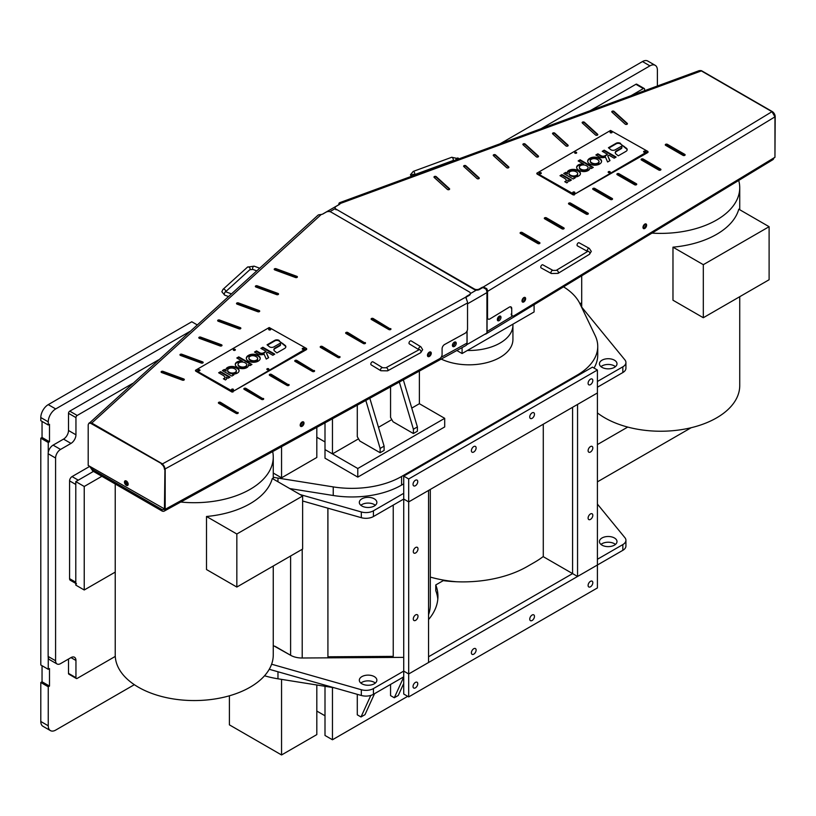 <?xml version="1.0" encoding="UTF-8"?>
<svg xmlns="http://www.w3.org/2000/svg" width="816" height="816" viewBox="0 0 816 816"><rect width="100%" height="100%" fill="white"/><g stroke="black" fill="none" stroke-linecap="round" stroke-linejoin="round"><path stroke-width="1.22" d="M415.64 620.344A3.335 1.928 120 0 0 417.823 617.396A3.335 1.928 120 0 0 417.313 614.723A3.335 1.928 120 0 0 415.64 614.887A3.335 1.928 120 0 0 413.467 617.834A3.335 1.928 120 0 0 413.977 620.507A3.335 1.928 120 0 0 415.64 620.344M415.64 552.952A3.335 1.928 120 0 0 417.823 550.015A3.335 1.928 120 0 0 417.313 547.342A3.335 1.928 120 0 0 415.64 547.505A3.335 1.928 120 0 0 413.467 550.443A3.335 1.928 120 0 0 413.977 553.115A3.335 1.928 120 0 0 415.64 552.952M302.634 500.993L361.325 517.691A10.537 6.079 0 0 0 373.432 516.538L403.726 499.045L408.694 501.911L403.726 499.045L403.726 671.089L408.694 673.965L428.553 662.49L428.553 490.447L408.694 501.911L408.694 696.905L403.726 694.028L403.726 671.089L408.694 673.965L597.414 564.998L597.414 392.955L577.555 404.42L577.555 576.473L572.587 573.597L572.587 407.296L572.587 573.597L428.553 656.758L572.587 573.597L543.283 556.685L543.283 424.208M590.468 446.576A3.335 1.928 120 0 0 588.285 449.514A3.335 1.928 120 0 0 588.795 452.186A3.335 1.928 120 0 0 590.468 452.023A3.335 1.928 120 0 0 592.64 449.086A3.335 1.928 120 0 0 592.13 446.413A3.335 1.928 120 0 0 590.468 446.576M590.468 513.958A3.335 1.928 120 0 0 588.285 516.895A3.335 1.928 120 0 0 588.795 519.578A3.335 1.928 120 0 0 590.468 519.404A3.335 1.928 120 0 0 592.64 516.467A3.335 1.928 120 0 0 592.13 513.794A3.335 1.928 120 0 0 590.468 513.958M408.694 696.905L597.414 587.938L597.414 564.998L577.555 576.473M413.039 484.347A3.335 1.928 120 0 0 413.722 485.877A3.335 1.928 120 0 0 416.303 484.99A3.335 1.928 120 0 0 417.751 481.624A3.335 1.928 120 0 0 417.068 480.104A3.335 1.928 120 0 0 414.497 480.991A3.335 1.928 120 0 0 413.039 484.347M471.393 450.656A3.335 1.928 120 0 0 472.087 452.186A3.335 1.928 120 0 0 474.657 451.289A3.335 1.928 120 0 0 476.116 447.933A3.335 1.928 120 0 0 475.422 446.413A3.335 1.928 120 0 0 472.852 447.301A3.335 1.928 120 0 0 471.393 450.656M529.747 416.966A3.335 1.928 120 0 0 530.441 418.496A3.335 1.928 120 0 0 533.011 417.598A3.335 1.928 120 0 0 534.47 414.242A3.335 1.928 120 0 0 533.776 412.712A3.335 1.928 120 0 0 531.206 413.61A3.335 1.928 120 0 0 529.747 416.966M588.101 383.275A3.335 1.928 120 0 0 588.795 384.805A3.335 1.928 120 0 0 591.365 383.908A3.335 1.928 120 0 0 592.824 380.552A3.335 1.928 120 0 0 592.13 379.022A3.335 1.928 120 0 0 589.56 379.919A3.335 1.928 120 0 0 588.101 383.275M597.414 370.015L592.447 367.149L403.726 476.105L408.694 478.972L408.694 501.911L597.414 392.955L597.414 370.015L408.694 478.972M403.726 499.045L403.726 476.105M413.039 686.501A3.335 1.928 -60 0 1 414.497 683.145A3.335 1.928 -60 0 1 417.068 682.258A3.335 1.928 -60 0 1 417.751 683.777A3.335 1.928 -60 0 1 416.303 687.143A3.335 1.928 -60 0 1 413.722 688.031A3.335 1.928 -60 0 1 413.039 686.501M471.393 652.81A3.335 1.928 -60 0 1 472.852 649.454A3.335 1.928 -60 0 1 475.422 648.567A3.335 1.928 -60 0 1 476.116 650.087A3.335 1.928 -60 0 1 474.657 653.443A3.335 1.928 -60 0 1 472.087 654.34A3.335 1.928 -60 0 1 471.393 652.81M529.747 619.12A3.335 1.928 -60 0 1 531.206 615.764A3.335 1.928 -60 0 1 533.776 614.866A3.335 1.928 -60 0 1 534.47 616.396A3.335 1.928 -60 0 1 533.011 619.752A3.335 1.928 -60 0 1 530.441 620.65A3.335 1.928 -60 0 1 529.747 619.12M588.101 585.429A3.335 1.928 -60 0 1 589.56 582.073A3.335 1.928 -60 0 1 592.13 581.176A3.335 1.928 -60 0 1 592.824 582.706A3.335 1.928 -60 0 1 591.365 586.061A3.335 1.928 -60 0 1 588.795 586.959A3.335 1.928 -60 0 1 588.101 585.429M390.558 386.876L390.558 417.466L393.047 421.77L413.406 433.531L417.384 431.236L417.384 426.931L403.339 379.868M413.406 433.531L413.406 429.226L417.384 426.931M413.406 429.226L399.34 382.061M357.286 405.144L357.286 436.682L359.774 440.987L380.134 452.737L384.101 450.442L384.101 446.148L369.821 398.259M380.134 452.737L380.134 448.433L384.101 446.148M380.134 448.433L365.823 400.462M322.442 214.18L339.405 204.388A5.263 3.04 60 0 1 339.65 204.265M485.041 287.773A5.263 3.04 60 0 1 486.938 292.607L486.938 333.04L467.068 344.505L467.068 330.959M452.462 345.8A2.632 1.581 122.2 0 0 452.849 345.637A2.632 1.581 122.2 0 0 454.747 342.006M497.372 319.933A2.632 1.448 117.9 0 0 497.576 319.811A2.632 1.448 117.9 0 0 499.331 316.2M452.809 343.883A2.632 1.581 122.2 0 0 453.237 343.169M700.526 70.564A4.213 2.438 60 0 1 701.944 70.961L772.222 111.537A4.213 2.438 60 0 1 775.2 116.698L774.955 156.988M542.813 264.833A1.754 0.989 118.8 0 0 541.498 265.333A1.754 0.989 118.8 0 0 540.753 267.107A1.754 0.989 118.8 0 0 541.12 267.913L551.3 273.503A1.754 0.989 118.8 0 1 550.943 272.697A1.754 0.989 118.8 0 1 551.677 270.922A1.754 0.989 118.8 0 1 552.993 270.422L542.813 264.833M577.055 245.065A1.754 0.989 -61.2 0 1 577.789 243.29A1.754 0.989 -61.2 0 1 579.105 242.791L589.285 248.38A1.754 0.989 -61.2 0 0 587.969 248.88A1.754 0.989 -61.2 0 0 587.234 250.655A1.754 0.989 -61.2 0 0 587.489 251.379L577.412 245.871A1.754 0.989 -61.2 0 1 577.055 245.065M202.592 361.865A1.234 0.714 180 0 1 202.796 361.957A1.234 0.714 180 0 1 203.164 362.457A1.234 0.714 180 0 1 202.521 363.079A1.234 0.714 180 0 1 201.277 363.059L180.53 355.439A1.234 0.714 180 0 1 179.959 354.848A1.234 0.714 180 0 1 180.601 354.226A1.234 0.714 180 0 1 181.846 354.246L202.592 361.865L202.592 362.437A1.234 0.714 180 0 1 202.796 362.528A1.234 0.714 180 0 1 203.051 362.753M221.442 344.75A1.234 0.714 180 0 1 221.646 344.852A1.234 0.714 180 0 1 222.013 345.352A1.234 0.714 180 0 1 221.371 345.974A1.234 0.714 180 0 1 220.116 345.953L199.379 338.334A1.234 0.714 180 0 1 198.808 337.732A1.234 0.714 180 0 1 199.451 337.11A1.234 0.714 180 0 1 200.695 337.141L221.442 344.75L221.442 345.331A1.234 0.714 180 0 1 221.646 345.423A1.234 0.714 180 0 1 221.901 345.637M240.292 327.644A1.234 0.714 180 0 1 240.496 327.746A1.234 0.714 180 0 1 240.853 328.246A1.234 0.714 180 0 1 240.22 328.868A1.234 0.714 180 0 1 238.966 328.848L218.229 321.229A1.234 0.714 180 0 1 217.658 320.627A1.234 0.714 180 0 1 218.29 320.005A1.234 0.714 180 0 1 219.545 320.025L240.292 327.644L240.292 328.216A1.234 0.714 180 0 1 240.496 328.318A1.234 0.714 180 0 1 240.751 328.532M259.131 310.539A1.234 0.714 180 0 1 259.345 310.631A1.234 0.714 180 0 1 259.702 311.141A1.234 0.714 180 0 1 259.07 311.763A1.234 0.714 180 0 1 257.815 311.732L237.079 304.123A1.234 0.714 180 0 1 236.507 303.521A1.234 0.714 180 0 1 237.14 302.899A1.234 0.714 180 0 1 238.394 302.92L259.131 310.539L259.131 311.11A1.234 0.714 180 0 1 259.345 311.212A1.234 0.714 180 0 1 259.6 311.426M277.981 293.434A1.234 0.714 180 0 1 278.195 293.525A1.234 0.714 180 0 1 278.552 294.025A1.234 0.714 180 0 1 277.919 294.647A1.234 0.714 180 0 1 276.665 294.627L255.918 287.008A1.234 0.714 180 0 1 255.357 286.416A1.234 0.714 180 0 1 255.989 285.794A1.234 0.714 180 0 1 257.244 285.814L277.981 293.434L277.981 294.005A1.234 0.714 180 0 1 278.195 294.097A1.234 0.714 180 0 1 278.45 294.321M296.83 276.328A1.234 0.714 180 0 1 297.044 276.42A1.234 0.714 180 0 1 297.401 276.92A1.234 0.714 180 0 1 296.769 277.542A1.234 0.714 180 0 1 295.514 277.522L274.768 269.902A1.234 0.714 180 0 1 274.207 269.3A1.234 0.714 180 0 1 274.839 268.678A1.234 0.714 180 0 1 276.094 268.709L296.83 276.328L296.83 276.899A1.234 0.714 180 0 1 297.044 276.991A1.234 0.714 180 0 1 297.299 277.205M183.743 378.971A1.234 0.714 180 0 1 183.957 379.063A1.234 0.714 180 0 1 184.314 379.573A1.234 0.714 180 0 1 183.671 380.195A1.234 0.714 180 0 1 182.427 380.164L161.68 372.555A1.234 0.714 180 0 1 161.109 371.953A1.234 0.714 180 0 1 161.752 371.331A1.234 0.714 180 0 1 162.996 371.351L183.743 378.971L183.743 379.542A1.234 0.714 180 0 1 183.957 379.644A1.234 0.714 180 0 1 184.212 379.858M300.186 425.187A2.632 1.561 -58.7 0 1 301.379 422.545A2.632 1.561 -58.7 0 1 303.46 421.892A2.632 1.561 -58.7 0 1 304.001 423.096A2.632 1.561 -58.7 0 1 302.818 425.738A2.632 1.561 -58.7 0 1 300.727 426.391A2.632 1.561 -58.7 0 1 300.186 425.187M300.512 426.207A2.632 1.561 121.3 0 0 302.491 425.279A2.632 1.561 121.3 0 0 303.521 422.8A2.632 1.561 121.3 0 0 303.195 421.78M427.451 355.348A2.632 1.561 -58.7 0 1 428.645 352.696A2.632 1.561 -58.7 0 1 430.726 352.043A2.632 1.561 -58.7 0 1 431.266 353.246A2.632 1.561 -58.7 0 1 430.083 355.888A2.632 1.561 -58.7 0 1 427.992 356.551A2.632 1.561 -58.7 0 1 427.451 355.348M427.778 356.357A2.632 1.561 121.3 0 0 429.757 355.429A2.632 1.561 121.3 0 0 430.787 352.951A2.632 1.561 121.3 0 0 430.46 351.931M320.311 347.249A1.234 0.714 180 0 1 322.3 347.035L339.691 357.071A1.234 0.714 180 0 1 339.946 357.286M345.76 333.285A1.234 0.714 180 0 1 347.759 333.071L365.14 343.108A1.234 0.714 180 0 1 365.395 343.322M371.219 319.311A1.234 0.714 180 0 1 373.208 319.097L390.589 329.134A1.234 0.714 180 0 1 390.844 329.348M180.061 355.133A1.234 0.714 180 0 1 181.846 354.817L202.592 362.437M294.862 361.223A1.234 0.714 180 0 1 296.851 361.009L314.231 371.045A1.234 0.714 180 0 1 314.486 371.26M269.402 375.187A1.234 0.714 180 0 1 271.402 374.972L288.782 385.009A1.234 0.714 180 0 1 289.037 385.223M243.953 389.161A1.234 0.714 180 0 1 245.942 388.946L263.323 398.983A1.234 0.714 180 0 1 263.578 399.197M218.494 403.135A1.234 0.714 180 0 1 220.493 402.91L237.874 412.947A1.234 0.714 180 0 1 238.129 413.161M198.91 338.018A1.234 0.714 180 0 1 200.695 337.712L221.442 345.331M217.76 320.912A1.234 0.714 180 0 1 219.545 320.606L240.292 328.216M236.609 303.807A1.234 0.714 180 0 1 238.394 303.491L259.131 311.11M255.459 286.702A1.234 0.714 180 0 1 257.244 286.385L277.981 294.005M274.309 269.596A1.234 0.714 180 0 1 276.094 269.28L296.83 276.899M161.221 372.239A1.234 0.714 180 0 1 162.996 371.923L183.743 379.542M231.744 390.058A1.408 0.816 180 0 1 233.172 390.058M302.522 349.197A1.408 0.816 180 0 1 303.95 349.197M267.138 369.628A1.408 0.816 180 0 1 268.556 369.628M268.994 329.848A1.408 0.816 180 0 1 270.422 329.848M233.611 350.278A1.408 0.816 180 0 1 235.039 350.278M198.227 370.699A1.408 0.816 180 0 1 199.645 370.699M88.648 423.759L317.924 215.271A4.213 2.907 -132.2 0 1 318.668 214.832L321.29 214.455A3.509 2.03 0 0 0 323.044 213.904L326.135 212.119A3.509 2.03 180 0 1 331.102 212.119L469.292 291.904A3.509 2.03 180 0 1 470.322 293.332A3.509 2.03 180 0 1 469.292 294.77L469.292 295.341A3.509 2.03 0 0 0 470.322 293.903A3.509 2.03 0 0 0 470.281 293.617M469.292 295.341L466.813 296.769L466.813 296.198A3.509 2.03 0 0 0 465.946 297.024L465.783 297.677M465.814 297.973L465.946 297.595A3.509 2.03 180 0 1 466.813 296.769M339.691 356.5A1.234 0.714 180 0 1 340.048 357A1.234 0.714 180 0 1 339.283 357.653A1.234 0.714 180 0 1 337.946 357.5L320.566 347.463A1.234 0.714 180 0 1 320.209 346.963A1.234 0.714 180 0 1 320.963 346.31A1.234 0.714 180 0 1 322.3 346.463L339.691 357.071M365.14 342.526A1.234 0.714 180 0 1 365.497 343.036A1.234 0.714 180 0 1 364.742 343.689A1.234 0.714 180 0 1 363.406 343.536L346.015 333.499A1.234 0.714 180 0 1 345.658 332.999A1.234 0.714 180 0 1 346.412 332.336A1.234 0.714 180 0 1 347.759 332.489L365.14 343.108M390.589 328.562A1.234 0.714 180 0 1 390.956 329.062A1.234 0.714 180 0 1 390.191 329.715A1.234 0.714 180 0 1 388.855 329.562L371.474 319.525A1.234 0.714 180 0 1 371.107 319.025A1.234 0.714 180 0 1 371.872 318.373A1.234 0.714 180 0 1 373.208 318.526L390.589 329.134M314.231 370.474A1.234 0.714 180 0 1 314.588 370.974A1.234 0.714 180 0 1 313.834 371.627A1.234 0.714 180 0 1 312.497 371.474L295.117 361.437A1.234 0.714 180 0 1 294.749 360.937A1.234 0.714 180 0 1 295.514 360.284A1.234 0.714 180 0 1 296.851 360.437L314.231 371.045M288.782 384.438A1.234 0.714 180 0 1 289.139 384.938A1.234 0.714 180 0 1 288.385 385.601A1.234 0.714 180 0 1 287.038 385.438L269.657 375.411A1.234 0.714 180 0 1 269.3 374.901A1.234 0.714 180 0 1 270.055 374.248A1.234 0.714 180 0 1 271.402 374.401L288.782 385.009M263.323 398.412A1.234 0.714 180 0 1 263.69 398.912A1.234 0.714 180 0 1 262.925 399.565A1.234 0.714 180 0 1 261.589 399.412L244.208 389.375A1.234 0.714 180 0 1 243.841 388.875A1.234 0.714 180 0 1 244.606 388.222A1.234 0.714 180 0 1 245.942 388.375L263.323 398.983M237.874 412.376A1.234 0.714 180 0 1 238.231 412.876A1.234 0.714 180 0 1 237.476 413.539A1.234 0.714 180 0 1 236.14 413.386L218.749 403.349A1.234 0.714 180 0 1 218.392 402.839A1.234 0.714 180 0 1 219.147 402.186A1.234 0.714 180 0 1 220.493 402.339L237.874 412.947M469.292 294.77L466.813 296.198M89.148 422.912L91.576 422.953L162.2 463.733L164.924 468.731M467.537 302.95L165.179 468.894L165.179 509.317L439.538 358.744A3.509 2.081 -58.7 0 0 442.088 354.481L442.088 348.748A3.509 2.081 121.3 0 1 444.628 344.485L464.998 333.305A3.509 2.081 -58.7 0 0 467.537 329.042L467.537 302.95A4.213 2.366 -118.8 0 0 466.752 300.115L465.946 297.024L162.2 464.029M165.179 509.317L88.199 465.446L88.199 425.309A4.213 2.438 -120 0 1 89.077 423.382A4.213 2.438 -120 0 1 91.178 423.586L161.956 463.876A4.213 2.438 60 0 1 164.934 469.037L164.934 509.174M321.29 214.455L91.576 423.249M127.857 485.255A2.632 1.52 60 0 1 126.817 485.02A2.632 1.52 60 0 1 125.174 482.929A2.632 1.52 60 0 1 125.276 480.777M126.317 485.306A2.632 1.52 60 0 1 124.603 482.99A2.632 1.52 60 0 1 125.001 480.879A2.632 1.52 60 0 1 126.317 481.001A2.632 1.52 60 0 1 128.041 483.327A2.632 1.52 60 0 1 127.633 485.438A2.632 1.52 60 0 1 126.317 485.306M89.342 423.259A4.213 2.438 60 0 1 89.566 423.086A4.213 2.438 60 0 1 91.678 423.3L161.956 463.876M164.934 469.037L164.434 509.459M164.434 469.322A4.213 2.438 -120 0 0 161.456 464.161M373.004 361.855A1.754 1.04 121.3 0 0 371.606 362.294A1.754 1.04 121.3 0 0 370.821 364.058A1.754 1.04 121.3 0 0 371.178 364.864L380.858 370.739A1.754 1.04 121.3 0 1 380.501 369.934A1.754 1.04 121.3 0 1 381.286 368.169A1.754 1.04 121.3 0 1 382.684 367.741L373.004 361.855M418.863 349.676L409.357 343.903A1.754 1.04 -58.7 0 1 409 343.108A1.754 1.04 -58.7 0 1 409.795 341.343A1.754 1.04 -58.7 0 1 411.182 340.904L420.862 346.78A1.754 1.04 -58.7 0 0 419.465 347.218A1.754 1.04 -58.7 0 0 418.679 348.983A1.754 1.04 -58.7 0 0 418.894 349.656M126.245 480.961A2.193 1.265 -120 0 0 127.643 484.347A2.193 1.265 -120 0 0 128.163 484.541M91.443 467.323A3.509 2.03 -120 0 0 93.626 470.077L161.66 509.368A3.509 2.03 -120 0 0 163.404 509.551M268.586 368.75A1.051 0.612 0 0 0 267.097 369.607A1.051 0.612 0 0 0 268.586 368.75M268.78 369.464A1.051 0.612 0 0 0 266.914 369.464M235.069 349.391A1.051 0.612 0 0 0 233.58 350.258A1.051 0.612 0 0 0 235.069 349.391M235.253 350.115A1.051 0.612 0 0 0 233.396 350.115M285.814 347.024A4.223 2.438 0 0 0 285.09 345.913L279.307 341.149A2.958 1.703 0 0 0 278.98 340.915A2.958 1.703 0 0 0 274.798 340.915L267.475 345.148M279.307 340.578A2.958 1.703 0 0 0 278.98 340.343A2.958 1.703 0 0 0 274.798 340.343L267.067 344.811L269.331 346.678A2.948 1.703 0 0 0 273.442 347.096A2.948 1.703 0 0 0 273.839 346.912L280.041 343.322A2.57 1.489 180 0 1 280.531 344.199A2.57 1.489 180 0 1 279.776 345.25L275.114 347.942A4.223 2.438 0 0 0 273.87 349.666A4.223 2.438 0 0 0 274.635 351.064L276.889 352.92L284.611 348.463A4.223 2.438 0 0 0 285.845 346.739A4.223 2.438 0 0 0 285.09 345.341L279.307 341.149M236.875 367.751A7.038 4.07 0 0 0 236.681 367.639A7.038 4.07 0 0 0 232.05 366.445A5.896 3.407 0 0 0 227.491 367.486A5.131 2.958 0 0 0 227.287 367.608L228.99 368.587A3.907 2.254 180 0 1 231.683 368.047A4.58 2.642 180 0 1 234.722 368.822A4.58 2.642 180 0 1 234.875 368.914A4.376 2.519 180 0 1 235.039 369.005A4.376 2.519 180 0 1 236.324 370.729L236.324 370.79A3.988 2.305 180 0 1 235.345 372.259L237.048 373.238A5.324 3.08 0 0 0 237.262 373.126A5.957 3.437 0 0 0 239.098 370.637A5.957 3.437 0 0 0 239.098 370.505A6.895 3.988 0 0 0 237.079 367.863A6.895 3.988 0 0 0 236.875 367.751L236.875 368.322A7.038 4.07 0 0 0 236.681 368.21A7.038 4.07 0 0 0 232.05 367.027A5.896 3.407 0 0 0 227.786 367.894M239.078 370.923A6.895 3.988 0 0 0 237.079 368.434A6.895 3.988 0 0 0 236.875 368.322M245.249 362.875A4.457 2.57 180 0 1 245.412 362.967A4.457 2.57 180 0 1 246.718 364.701A3.896 2.244 180 0 1 246.718 364.772A3.896 2.244 180 0 1 245.749 366.251L247.411 367.21A5.324 3.08 0 0 0 248.288 366.17A5.243 3.029 0 0 0 248.462 365.405A5.243 3.029 0 0 0 248.288 364.63L249.971 365.609L251.93 364.477L238.762 356.878L236.803 358L242.281 361.162A5.488 3.162 0 0 0 239.547 361.131A5.12 2.958 0 0 0 237.721 361.621L239.384 362.579A3.917 2.264 180 0 1 242.066 362.029A4.498 2.601 180 0 1 245.086 362.783A4.498 2.601 180 0 1 245.249 362.875M258.07 355.47A6.783 3.917 0 0 0 257.866 355.348A6.783 3.917 0 0 0 253.195 354.205A6.508 3.754 0 0 0 248.564 355.317L250.216 356.276A3.641 2.101 180 0 1 252.899 355.694A4.774 2.754 180 0 1 255.877 356.5A4.774 2.754 180 0 1 256.081 356.623A4.702 2.713 180 0 1 256.285 356.735A4.702 2.713 180 0 1 257.652 358.459A3.733 2.152 180 0 1 257.662 358.55A3.733 2.152 180 0 1 256.673 360.009L258.417 361.009A6.824 3.937 0 0 0 260.222 358.346A6.824 3.937 0 0 0 258.223 355.562A6.824 3.937 0 0 0 258.07 355.47L258.07 356.041A6.783 3.917 0 0 0 257.866 355.919A6.783 3.917 0 0 0 253.195 354.776A6.508 3.754 0 0 0 249.084 355.623M260.202 358.632A6.824 3.937 0 0 0 258.223 356.133A6.824 3.937 0 0 0 258.07 356.041M270.453 328.96A1.051 0.612 0 0 0 268.964 329.827A1.051 0.612 0 0 0 270.453 328.96M270.637 329.684A1.051 0.612 0 0 0 268.78 329.684M199.685 369.821A1.051 0.612 0 0 0 198.186 370.688A1.051 0.612 0 0 0 199.685 369.821M199.869 370.546A1.051 0.612 0 0 0 198.002 370.546M233.203 389.181A1.051 0.612 0 0 0 231.713 390.038A1.051 0.612 0 0 0 233.203 389.181M233.386 389.895A1.051 0.612 0 0 0 231.53 389.895M303.98 348.32A1.051 0.612 0 0 0 302.491 349.177A1.051 0.612 0 0 0 303.98 348.32M304.164 349.034A1.051 0.612 0 0 0 302.308 349.034M260.59 354.736A4.978 2.876 0 0 0 264.088 354.164L266.251 359.06L268.637 357.683L266.424 352.961L267.628 352.267L272.819 355.266L274.778 354.134L262.844 347.249L260.896 348.381L266.098 351.38L263.925 352.624A3.264 1.887 180 0 1 261.732 353.277A2.785 1.612 180 0 1 259.702 352.736L256.51 350.9L254.5 352.063L257.703 353.909A4.927 2.846 0 0 0 260.59 354.736M306.459 348.463L269.209 327.532L195.503 370.26L232.958 391.476L306.459 348.463M248.727 361.223A6.824 3.937 0 0 0 258.019 361.243L256.265 360.233A3.845 2.224 180 0 1 253.643 360.774A4.6 2.652 180 0 1 250.441 359.887A4.549 2.621 180 0 1 248.911 358.01A3.958 2.285 180 0 1 248.911 357.969A3.958 2.285 180 0 1 249.818 356.51L248.156 355.552A6.854 3.958 0 0 0 246.31 358.183A6.61 3.815 0 0 0 246.31 358.244A6.61 3.815 0 0 0 248.431 361.049L248.727 361.223M246.83 367.598A5.324 3.08 0 0 0 247.044 367.465L245.341 366.486A3.937 2.275 180 0 1 242.678 367.057A4.376 2.519 180 0 1 239.527 366.221A4.559 2.632 180 0 1 238.048 364.364L238.048 364.222A3.917 2.264 180 0 1 238.986 362.814L237.283 361.835A5.12 2.958 0 0 0 237.058 361.957A5.865 3.386 0 0 0 235.273 364.395A5.865 3.386 0 0 0 235.273 364.579A7.069 4.08 0 0 0 237.538 367.363A6.926 3.998 0 0 0 242.311 368.648A5.916 3.417 0 0 0 246.83 367.598M234.865 373.952A5.324 3.08 0 0 0 236.599 373.453L234.937 372.494A3.988 2.305 180 0 1 232.274 373.045A4.457 2.57 180 0 1 229.102 372.198A4.498 2.591 180 0 1 227.623 370.372L227.633 370.219A3.907 2.254 180 0 1 228.582 368.822L226.909 367.863A5.131 2.958 0 0 0 226.052 368.914A5.294 3.05 0 0 0 225.92 369.617A5.294 3.05 0 0 0 226.134 370.484L224.369 369.464L222.391 370.607L231.846 376.064L233.825 374.921L232.142 373.952A5.049 2.917 0 0 0 234.865 373.952M223.625 375.646L225.053 377.155A3.376 1.948 180 0 1 223.9 378.502L223.4 378.787L225.43 379.95A4.223 2.438 0 0 0 226.756 378.175A4.223 2.438 0 0 0 226.46 377.278L228.103 378.226L230.061 377.104L220.606 371.637L218.647 372.769L223.625 375.646M306.459 349.034L306.459 349.615L306.459 349.034M232.958 391.476L306.459 349.615M232.958 392.047L231.958 391.476M195.707 371.117L231.958 392.047M257.468 361.508L256.265 360.815A3.845 2.224 180 0 1 253.643 361.355A4.6 2.652 180 0 1 250.441 360.458A4.549 2.621 180 0 1 248.911 358.591A3.958 2.285 180 0 1 248.911 358.54A3.958 2.285 180 0 1 248.911 358.489M249.41 356.857L248.156 356.133A6.854 3.958 0 0 0 246.33 358.53M257.652 358.642L257.652 359.04A3.733 2.152 180 0 1 257.662 359.122A3.733 2.152 180 0 1 257.101 360.254M246.544 367.761L245.341 367.057A3.937 2.275 180 0 1 242.678 367.628A4.376 2.519 180 0 1 239.527 366.792A4.559 2.632 180 0 1 238.048 364.946L238.048 364.222M238.568 363.151L237.283 362.406A5.12 2.958 0 0 0 237.058 362.528A5.865 3.386 0 0 0 235.294 364.681M248.441 365.69A5.243 3.029 0 0 0 248.288 365.211L248.288 364.63M251.43 364.762L238.762 357.449L237.303 358.285M242.281 361.162L242.281 361.733A5.488 3.162 0 0 0 239.547 361.702A5.12 2.958 0 0 0 238.333 361.967M246.718 364.834L246.718 365.282A3.896 2.244 180 0 1 246.718 365.344A3.896 2.244 180 0 1 246.167 366.496M235.997 373.677L234.937 373.065A3.988 2.305 180 0 1 232.274 373.626A4.457 2.57 180 0 1 229.102 372.779A4.498 2.591 180 0 1 227.623 370.943L227.623 370.372M228.164 369.158L226.909 368.434A5.131 2.958 0 0 0 226.052 369.485A5.294 3.05 0 0 0 225.94 369.903M226.134 370.484L226.134 371.056L224.369 370.036L222.89 370.892M233.325 375.217L232.142 373.952M236.324 370.729L236.324 371.362A3.988 2.305 180 0 1 235.763 372.504M280.48 344.485A2.57 1.489 180 0 1 280.531 344.77A2.57 1.489 180 0 1 279.776 345.821L275.114 348.514A4.223 2.438 0 0 0 273.901 349.952M268.423 357.806L266.424 352.961M274.278 354.419L262.844 347.82L261.385 348.667M266.098 351.38L263.925 353.206A3.264 1.887 180 0 1 261.732 353.858A2.785 1.612 180 0 1 259.702 353.318L256.51 351.472L255 352.349M225.053 377.716L225.053 377.726A3.376 1.948 180 0 1 223.9 379.073L223.9 378.502M226.726 378.461A4.223 2.438 0 0 0 226.46 377.849L226.46 377.278M229.561 377.39L220.606 372.208L219.147 373.055M256.265 360.233L256.265 360.815M253.643 360.774L253.643 361.355M250.441 359.887L250.441 360.458M248.911 358.01L248.911 358.591M248.156 355.552L248.156 356.133M253.195 354.205L253.195 354.776M245.341 366.486L245.341 367.057M242.678 367.057L242.678 367.628M239.527 366.221L239.527 366.792M238.048 364.364L238.048 364.946M237.283 361.835L237.283 362.406M237.058 361.957L237.058 362.528M238.762 356.878L238.762 357.449M239.547 361.131L239.547 361.702M234.937 372.494L234.937 373.065M232.274 373.045L232.274 373.626M229.102 372.198L229.102 372.779M226.909 367.863L226.909 368.434M224.369 369.464L224.369 370.036M236.324 370.79L236.324 371.362M262.844 347.249L262.844 347.82M263.925 352.624L263.925 353.206M261.732 353.277L261.732 353.858M259.702 352.736L259.702 353.318M256.51 350.9L256.51 351.472M220.606 371.637L220.606 372.208M609.95 171.676A1.051 0.612 0 0 0 608.45 172.533A1.051 0.612 0 0 0 609.95 171.676M610.133 172.39A1.051 0.612 0 0 0 608.267 172.39M576.422 152.317A1.051 0.612 0 0 0 574.933 153.173A1.051 0.612 0 0 0 576.422 152.317M576.606 153.031A1.051 0.612 0 0 0 574.75 153.031M627.178 149.94A4.223 2.438 0 0 0 626.443 148.838L620.66 144.065A2.958 1.703 0 0 0 620.333 143.84A2.958 1.703 0 0 0 616.151 143.84L608.828 148.073M620.66 143.494A2.958 1.703 0 0 0 620.333 143.269A2.958 1.703 0 0 0 616.151 143.269L608.42 147.737L610.684 149.603A2.948 1.703 0 0 0 614.795 150.022A2.948 1.703 0 0 0 615.193 149.828L621.425 146.258A2.57 1.489 180 0 1 621.884 147.115A2.57 1.489 180 0 1 621.129 148.165L616.468 150.858A4.223 2.438 0 0 0 615.233 152.582A4.223 2.438 0 0 0 615.988 153.979L618.242 155.836L625.964 151.378A4.223 2.438 0 0 0 627.198 149.654A4.223 2.438 0 0 0 626.443 148.257L620.66 144.065M578.228 170.666A7.038 4.07 0 0 0 578.034 170.554A7.038 4.07 0 0 0 573.403 169.371A5.896 3.407 0 0 0 568.844 170.401A5.131 2.958 0 0 0 568.64 170.524L570.343 171.513A3.907 2.254 180 0 1 573.036 170.972A4.58 2.642 180 0 1 576.076 171.748A4.58 2.642 180 0 1 576.229 171.829A4.376 2.519 180 0 1 576.392 171.931A4.376 2.519 180 0 1 577.677 173.655L577.677 173.706A3.988 2.305 180 0 1 576.698 175.185L578.401 176.164A5.324 3.08 0 0 0 578.615 176.042A5.957 3.437 0 0 0 580.451 173.563A5.957 3.437 0 0 0 580.451 173.431A6.895 3.988 0 0 0 578.432 170.779A6.895 3.988 0 0 0 578.228 170.666L578.228 171.238A7.038 4.07 0 0 0 578.034 171.125A7.038 4.07 0 0 0 573.403 169.942A5.896 3.407 0 0 0 569.14 170.819M580.431 173.849A6.895 3.988 0 0 0 578.432 171.36A6.895 3.988 0 0 0 578.228 171.238M586.602 165.801A4.457 2.57 180 0 1 586.765 165.893A4.457 2.57 180 0 1 588.071 167.627A3.896 2.244 180 0 1 588.071 167.688A3.896 2.244 180 0 1 587.102 169.177L588.764 170.136A5.324 3.08 0 0 0 589.642 169.085A5.243 3.029 0 0 0 589.815 168.32A5.243 3.029 0 0 0 589.642 167.555L591.325 168.524L593.283 167.392L580.115 159.793L578.156 160.925L583.634 164.087A5.488 3.162 0 0 0 580.9 164.047A5.12 2.958 0 0 0 579.074 164.546L580.737 165.505A3.917 2.264 180 0 1 583.42 164.944A4.498 2.601 180 0 1 586.449 165.709A4.498 2.601 180 0 1 586.602 165.801M599.423 158.396A6.783 3.917 0 0 0 599.219 158.273A6.783 3.917 0 0 0 594.548 157.121A6.508 3.754 0 0 0 589.917 158.243L591.569 159.191A3.641 2.101 180 0 1 594.252 158.62A4.774 2.754 180 0 1 597.23 159.416A4.774 2.754 180 0 1 597.434 159.538A4.702 2.713 180 0 1 597.638 159.661A4.702 2.713 180 0 1 599.005 161.384A3.733 2.152 180 0 1 599.015 161.476A3.733 2.152 180 0 1 598.036 162.925L599.78 163.934A6.824 3.937 0 0 0 601.576 161.262A6.824 3.937 0 0 0 599.576 158.477A6.824 3.937 0 0 0 599.423 158.396L599.423 158.967A6.783 3.917 0 0 0 599.219 158.845A6.783 3.917 0 0 0 594.548 157.692A6.508 3.754 0 0 0 590.437 158.539M601.555 161.548A6.824 3.937 0 0 0 599.576 159.049A6.824 3.937 0 0 0 599.423 158.967M611.806 131.886A1.051 0.612 0 0 0 610.317 132.743A1.051 0.612 0 0 0 611.806 131.886M611.99 132.6A1.051 0.612 0 0 0 610.133 132.6M541.039 172.747A1.051 0.612 0 0 0 539.549 173.604A1.051 0.612 0 0 0 541.039 172.747M541.222 173.461A1.051 0.612 0 0 0 539.356 173.461M574.556 192.097A1.051 0.612 0 0 0 573.067 192.964A1.051 0.612 0 0 0 574.556 192.097M574.739 192.821A1.051 0.612 0 0 0 572.883 192.821M645.334 151.246A1.051 0.612 0 0 0 643.844 152.102A1.051 0.612 0 0 0 645.334 151.246M645.517 151.96A1.051 0.612 0 0 0 643.661 151.96M601.943 157.651A4.978 2.876 0 0 0 605.441 157.09L607.604 161.986L609.991 160.609L607.777 155.876L608.981 155.183L614.173 158.182L616.131 157.06L604.197 150.175L602.249 151.297L607.451 154.295L605.288 155.55A3.264 1.887 180 0 1 603.085 156.203A2.785 1.612 180 0 1 601.055 155.662L597.863 153.826L595.864 154.979L599.056 156.825A4.927 2.846 0 0 0 601.943 157.651M647.812 151.388L610.562 130.448L536.857 173.176L574.311 194.392L647.812 151.388M590.08 164.138A6.824 3.937 0 0 0 599.372 164.169L597.618 163.159A3.845 2.224 180 0 1 594.997 163.7A4.6 2.652 180 0 1 591.794 162.802A4.549 2.621 180 0 1 590.264 160.936A3.958 2.285 180 0 1 590.264 160.885A3.958 2.285 180 0 1 591.172 159.436L589.509 158.477A6.854 3.958 0 0 0 587.663 161.109A6.61 3.815 0 0 0 587.663 161.17A6.61 3.815 0 0 0 589.784 163.965L590.08 164.138M588.183 170.513A5.324 3.08 0 0 0 588.397 170.391L586.694 169.412A3.937 2.275 180 0 1 584.032 169.973A4.376 2.519 180 0 1 580.88 169.136A4.559 2.632 180 0 1 579.401 167.29L579.401 167.147A3.917 2.264 180 0 1 580.339 165.74L578.636 164.75A5.12 2.958 0 0 0 578.411 164.883A5.865 3.386 0 0 0 576.626 167.311A5.865 3.386 0 0 0 576.626 167.504A7.069 4.08 0 0 0 578.891 170.289A6.926 3.998 0 0 0 583.664 171.574A5.916 3.417 0 0 0 588.183 170.513M576.218 176.878A5.324 3.08 0 0 0 577.952 176.378L576.29 175.42A3.988 2.305 180 0 1 573.628 175.97A4.457 2.57 180 0 1 570.455 175.124A4.498 2.591 180 0 1 568.976 173.288L568.987 173.135A3.907 2.254 180 0 1 569.935 171.748L568.262 170.779A5.131 2.958 0 0 0 567.406 171.839A5.294 3.05 0 0 0 567.273 172.543A5.294 3.05 0 0 0 567.487 173.41L565.723 172.39L563.744 173.522L573.199 178.99L575.178 177.847L573.495 176.878A5.049 2.917 0 0 0 576.218 176.878M564.978 178.561L566.406 180.071A3.376 1.948 180 0 1 565.253 181.417L564.754 181.703L566.783 182.876A4.223 2.438 0 0 0 568.109 181.101A4.223 2.438 0 0 0 567.814 180.203L569.456 181.152L571.414 180.02L561.959 174.563L560 175.685L564.978 178.561M647.812 151.96L647.812 152.531L647.812 151.96M574.311 194.392L647.812 152.531M574.311 194.973L573.322 194.392M537.061 174.032L573.322 194.973M598.822 164.424L597.618 163.73A3.845 2.224 180 0 1 594.997 164.271A4.6 2.652 180 0 1 591.794 163.384A4.549 2.621 180 0 1 590.264 161.507A3.958 2.285 180 0 1 590.264 161.466A3.958 2.285 180 0 1 590.264 161.415M590.764 159.773L589.509 159.049A6.854 3.958 0 0 0 587.683 161.456M599.005 161.558L599.005 161.956A3.733 2.152 180 0 1 599.015 162.047A3.733 2.152 180 0 1 598.454 163.169M587.897 170.677L586.694 169.983A3.937 2.275 180 0 1 584.032 170.554A4.376 2.519 180 0 1 580.88 169.718A4.559 2.632 180 0 1 579.401 167.861L579.401 167.147M579.921 166.076L578.636 165.332A5.12 2.958 0 0 0 578.411 165.454A5.865 3.386 0 0 0 576.647 167.606M589.795 168.606A5.243 3.029 0 0 0 589.642 168.127L589.642 167.555M592.783 167.678L580.115 160.364L578.656 161.211M583.634 164.087L583.634 164.659A5.488 3.162 0 0 0 580.9 164.628A5.12 2.958 0 0 0 579.686 164.893M588.071 167.749L588.071 168.198A3.896 2.244 180 0 1 588.071 168.259A3.896 2.244 180 0 1 587.52 169.412M577.351 176.603L576.29 175.991A3.988 2.305 180 0 1 573.628 176.542A4.457 2.57 180 0 1 570.455 175.695A4.498 2.591 180 0 1 568.976 173.859L568.976 173.288M569.517 172.084L568.262 171.36A5.131 2.958 0 0 0 567.406 172.411A5.294 3.05 0 0 0 567.293 172.829M567.487 173.41L567.487 173.981L565.723 172.961L564.244 173.818M574.678 178.133L573.495 176.878M577.677 173.655L577.677 174.277A3.988 2.305 180 0 1 577.116 175.42M621.843 147.4A2.57 1.489 180 0 1 621.884 147.686A2.57 1.489 180 0 1 621.129 148.736L616.468 151.439A4.223 2.438 0 0 0 615.254 152.867M609.776 160.732L607.777 155.876M615.631 157.345L604.197 150.746L602.738 151.582M607.451 154.295L605.288 156.121A3.264 1.887 180 0 1 603.085 156.774A2.785 1.612 180 0 1 601.055 156.233L597.863 154.397L596.353 155.275M566.406 180.642L566.406 180.652A3.376 1.948 180 0 1 565.253 181.988L565.253 181.417M568.079 181.387A4.223 2.438 0 0 0 567.814 180.775L567.814 180.203M570.914 180.305L561.959 175.134L560.5 175.981M597.618 163.159L597.618 163.73M594.997 163.7L594.997 164.271M591.794 162.802L591.794 163.384M590.264 160.936L590.264 161.507M589.509 158.477L589.509 159.049M594.548 157.121L594.548 157.692M586.694 169.412L586.694 169.983M584.032 169.973L584.032 170.554M580.88 169.136L580.88 169.718M579.401 167.29L579.401 167.861M578.636 164.75L578.636 165.332M578.411 164.883L578.411 165.454M580.115 159.793L580.115 160.364M580.9 164.047L580.9 164.628M576.29 175.42L576.29 175.991M573.628 175.97L573.628 176.542M570.455 175.124L570.455 175.695M568.262 170.779L568.262 171.36M565.723 172.39L565.723 172.961M577.677 173.706L577.677 174.277M604.197 150.175L604.197 150.746M605.288 155.55L605.288 156.121M603.085 156.203L603.085 156.774M601.055 155.662L601.055 156.233M597.863 153.826L597.863 154.397M561.959 174.563L561.959 175.134M374.544 693.671L364.987 714.673L361.009 716.968L357.286 714.826L357.286 694.324M370.821 695.416L361.009 716.968M403.726 683.461L398.259 695.467L394.291 697.762L390.558 695.609L390.558 684.43M403.726 677.025L394.291 697.762M75.796 582.247L75.796 484.469L69.584 480.889L69.584 578.666L75.796 582.247A3.509 2.03 120 0 0 76.52 583.858M89.678 466.415L72.063 476.585L78.275 480.165L93.442 471.413L75.796 481.603L75.796 585.113L84.232 589.988L115.229 572.098M75.796 583.44L70.309 580.268A3.509 2.03 -60 0 1 69.584 578.666M69.584 480.889A3.509 2.03 -60 0 1 72.063 476.585M101.888 476.289L84.232 486.479L75.796 481.603M84.232 486.479L84.232 589.988M236.834 587.051L206.499 569.537L206.499 516.487A79.019 45.625 0 0 0 272.299 478.492L302.634 496.006L236.834 534.001L236.834 587.051L302.634 549.056L302.634 496.006M272.677 451.574A79.019 45.625 180 0 1 273.258 457.082A79.019 45.625 180 0 1 180.744 502.034M273.258 566.018L273.258 654.932A79.019 45.625 180 0 1 224.482 697.088A79.019 45.625 180 0 1 138.373 687.194A79.019 45.625 180 0 1 115.229 654.932L115.229 483.99M206.499 516.487L236.834 534.001M325.003 715.785L316.812 711.062M407.694 696.323L332.459 739.765L325.003 735.471L325.003 686.297M332.459 739.765L332.459 687.49M273.258 477.227A70.237 40.555 0 0 0 277.97 478.084L333.234 486.897A70.237 40.555 0 0 0 401.594 476.473L577.167 375.115A70.237 40.555 0 0 0 597.74 346.443A70.237 40.555 0 0 0 595.201 335.641L579.941 303.736A70.237 40.555 0 0 0 563.54 286.834M273.258 473.045L281.551 477.829L281.551 446.709M316.812 427.36L316.812 457.47L281.551 477.829M289.731 488.56L333.234 495.496A70.237 40.555 0 0 0 401.594 485.081L403.726 483.847M594.028 368.057A70.237 40.555 0 0 0 597.74 355.042L597.74 346.443M332.459 418.771L332.459 453.89L325.003 449.585L325.003 458.184L357.785 477.115L357.785 468.506L325.003 449.585L325.003 422.861M419.373 371.066L419.373 403.706L411.764 408.102M391.802 419.618L378.491 427.309M358.53 438.835L332.459 453.89M419.373 403.706L444.7 418.333L444.7 426.931L357.785 477.115M444.7 418.333L357.785 468.506M325.003 441.956L316.812 437.223M512.897 324.187A43.901 25.347 180 0 1 512.927 325.145A43.901 25.347 180 0 1 467.384 350.462M512.927 325.145L512.927 339.476A43.901 25.347 180 0 1 487.815 362.386A43.901 25.347 180 0 1 441.211 359.081M534.092 304.715L534.092 311.947L462.08 353.532L456.838 350.503M462.08 353.532L462.08 347.626M430.307 489.437L430.307 604.646A87.791 50.684 180 0 1 428.553 614.713M456.297 581.747A87.791 50.684 180 0 1 430.307 577.085M327.92 508.184L327.92 656.788L393.23 656.38L393.23 505.104M327.859 508.174L327.92 656.788M375.329 505.288A8.782 5.069 0 0 0 374.299 504.563A8.782 5.069 0 0 0 360.856 505.288M374.299 498.831A8.782 5.069 0 0 0 364.732 497.729A8.782 5.069 0 0 0 359.315 502.411A8.782 5.069 0 0 0 361.886 506.002A8.782 5.069 0 0 0 371.453 507.103A8.782 5.069 0 0 0 376.87 502.411A8.782 5.069 0 0 0 374.299 498.831M615.458 366.649A8.782 5.069 0 0 0 614.428 365.935A8.782 5.069 0 0 0 600.974 366.649M614.428 360.193A8.782 5.069 0 0 0 604.86 359.101A8.782 5.069 0 0 0 599.434 363.783A8.782 5.069 0 0 0 602.004 367.363A8.782 5.069 0 0 0 611.572 368.465A8.782 5.069 0 0 0 616.998 363.783A8.782 5.069 0 0 0 614.428 360.193M597.414 387.223L622.843 372.545A10.537 6.079 0 0 0 625.923 368.24L625.923 362.508A10.537 6.079 0 0 0 624.913 359.907L581.359 306.704M300.084 494.537L361.325 511.958A10.537 6.079 0 0 0 373.432 510.806L403.726 493.313M597.414 381.48L622.843 366.812A10.537 6.079 0 0 0 625.923 362.508M275.135 646.343L290.608 655.279L290.608 556.002L290.608 655.279A16.157 9.323 0 0 0 302.206 658.002L403.726 657.37L302.206 658.002A16.157 9.323 180 0 1 290.608 655.279L273.258 645.548M264.537 675.77A70.237 40.555 0 0 0 277.97 678.8L333.234 687.613A70.237 40.555 0 0 0 334.223 687.766M281.551 679.371L281.551 754.963L229.398 724.853L229.398 695.793M316.812 684.991L316.812 734.604L281.551 754.963M579.962 303.787L581.706 302.777M703.31 317.73L672.976 300.217L672.976 247.166A79.019 45.625 0 0 0 738.786 209.182L769.111 226.695L703.31 264.68L703.31 317.73L769.111 279.735L769.111 226.695M738.715 180.438A79.019 45.625 180 0 1 739.735 187.762A79.019 45.625 180 0 1 652.004 233.111M739.735 296.698L739.735 385.621A79.019 45.625 180 0 1 690.958 427.768A79.019 45.625 180 0 1 604.85 417.874A79.019 45.625 180 0 1 597.414 412.916M672.976 247.166L703.31 264.68M497.342 319.556A2.632 1.479 118.8 0 0 497.893 320.759A2.632 1.479 118.8 0 0 499.861 320.005A2.632 1.479 118.8 0 0 500.973 317.342A2.632 1.479 118.8 0 0 500.432 316.139A2.632 1.479 118.8 0 0 498.454 316.894A2.632 1.479 118.8 0 0 497.342 319.556M499.627 316.088A2.632 1.479 -61.2 0 1 499.698 316.649A2.632 1.479 -61.2 0 1 497.423 320.117M452.421 345.382A2.632 1.561 121.3 0 0 452.962 346.586A2.632 1.561 121.3 0 0 455.053 345.933A2.632 1.561 121.3 0 0 456.246 343.281A2.632 1.561 121.3 0 0 455.695 342.077A2.632 1.561 121.3 0 0 453.614 342.73A2.632 1.561 121.3 0 0 452.421 345.382M454.94 341.955A2.632 1.561 -58.7 0 1 455.032 342.547A2.632 1.561 -58.7 0 1 452.513 345.974M302.379 421.862A2.193 1.295 -58.7 0 1 302.746 421.974A2.193 1.295 -58.7 0 1 303.205 422.974A2.193 1.295 -58.7 0 1 302.206 425.177A2.193 1.295 -58.7 0 1 300.472 425.728A2.193 1.295 -58.7 0 1 300.196 425.452M301.981 422.056A2.193 1.295 -58.7 0 1 301.991 422.239A2.193 1.295 -58.7 0 1 300.196 425.003M429.644 352.012A2.193 1.295 -58.7 0 1 430.012 352.124A2.193 1.295 -58.7 0 1 430.471 353.124A2.193 1.295 -58.7 0 1 429.471 355.337A2.193 1.295 -58.7 0 1 427.737 355.878A2.193 1.295 -58.7 0 1 427.462 355.603M429.247 352.206A2.193 1.295 -58.7 0 1 429.257 352.39A2.193 1.295 -58.7 0 1 427.462 355.154M643.008 227.735A2.193 1.234 118.8 0 0 643.232 227.929A2.193 1.234 118.8 0 0 644.875 227.297A2.193 1.234 118.8 0 0 645.803 225.083A2.193 1.234 118.8 0 0 645.344 224.084A2.193 1.234 118.8 0 0 645.068 223.992M642.998 227.113A2.193 1.234 118.8 0 0 644.528 224.39A2.193 1.234 118.8 0 0 644.528 224.318M522.036 301.216A2.193 1.234 118.8 0 0 522.25 301.4A2.193 1.234 118.8 0 0 523.903 300.778A2.193 1.234 118.8 0 0 524.821 298.564A2.193 1.234 118.8 0 0 524.372 297.554A2.193 1.234 118.8 0 0 524.086 297.473M522.016 300.584A2.193 1.234 118.8 0 0 523.546 297.86A2.193 1.234 118.8 0 0 523.546 297.799M595.7 135.119A1.234 0.714 0 0 0 597.037 135.272A1.234 0.714 0 0 0 597.802 134.62A1.234 0.714 0 0 0 597.608 134.242L584.409 122.267A1.234 0.714 0 0 0 583.032 121.961A1.234 0.714 0 0 0 582.145 122.645A1.234 0.714 0 0 0 582.338 123.022L595.527 134.997A1.234 0.714 0 0 0 595.7 135.119M597.689 134.905A1.234 0.714 0 0 0 597.608 134.813L584.409 122.839A1.234 0.714 0 0 0 583.287 122.512A1.234 0.714 0 0 0 582.247 122.93M566.069 146.003A1.234 0.714 0 0 0 567.406 146.156A1.234 0.714 0 0 0 568.171 145.503A1.234 0.714 0 0 0 567.977 145.115L554.778 133.141A1.234 0.714 0 0 0 553.401 132.845A1.234 0.714 0 0 0 552.514 133.528A1.234 0.714 0 0 0 552.707 133.906L565.896 145.88A1.234 0.714 0 0 0 566.069 146.003M568.058 145.789A1.234 0.714 0 0 0 567.977 145.697L554.778 133.722A1.234 0.714 0 0 0 553.646 133.396A1.234 0.714 0 0 0 552.616 133.814M536.438 156.886A1.234 0.714 0 0 0 537.775 157.039A1.234 0.714 0 0 0 538.529 156.386A1.234 0.714 0 0 0 538.346 155.999L525.147 144.024A1.234 0.714 0 0 0 523.77 143.728A1.234 0.714 0 0 0 522.883 144.412A1.234 0.714 0 0 0 523.076 144.789L536.265 156.764A1.234 0.714 0 0 0 536.438 156.886M538.427 156.672A1.234 0.714 0 0 0 538.346 156.58L525.147 144.605A1.234 0.714 0 0 0 524.015 144.269A1.234 0.714 0 0 0 522.985 144.697M506.807 167.77A1.234 0.714 0 0 0 508.144 167.923A1.234 0.714 0 0 0 508.898 167.27A1.234 0.714 0 0 0 508.715 166.882L495.516 154.907A1.234 0.714 0 0 0 494.139 154.612A1.234 0.714 0 0 0 493.252 155.285A1.234 0.714 0 0 0 493.445 155.672L506.634 167.647A1.234 0.714 0 0 0 506.807 167.77M508.796 167.555A1.234 0.714 0 0 0 508.715 167.453L495.516 155.479A1.234 0.714 0 0 0 494.384 155.152A1.234 0.714 0 0 0 493.354 155.581M477.176 178.653A1.234 0.714 0 0 0 478.513 178.806A1.234 0.714 0 0 0 479.267 178.143A1.234 0.714 0 0 0 479.074 177.766L465.885 165.791A1.234 0.714 0 0 0 464.508 165.495A1.234 0.714 0 0 0 463.621 166.168A1.234 0.714 0 0 0 463.814 166.556L477.003 178.531A1.234 0.714 0 0 0 477.176 178.653M479.165 178.439A1.234 0.714 0 0 0 479.074 178.337L465.885 166.362A1.234 0.714 0 0 0 464.753 166.036A1.234 0.714 0 0 0 463.723 166.454M447.545 189.526A1.234 0.714 0 0 0 448.882 189.689A1.234 0.714 0 0 0 449.636 189.026A1.234 0.714 0 0 0 449.443 188.649L436.254 176.674A1.234 0.714 0 0 0 434.877 176.368A1.234 0.714 0 0 0 433.99 177.052A1.234 0.714 0 0 0 434.183 177.439L447.372 189.414A1.234 0.714 0 0 0 447.545 189.526M449.534 189.312A1.234 0.714 0 0 0 449.443 189.22L436.254 177.245A1.234 0.714 0 0 0 435.122 176.919A1.234 0.714 0 0 0 434.092 177.337M625.331 124.236A1.234 0.714 0 0 0 626.668 124.389A1.234 0.714 0 0 0 627.433 123.736A1.234 0.714 0 0 0 627.239 123.359L614.04 111.384A1.234 0.714 0 0 0 612.663 111.078A1.234 0.714 0 0 0 611.776 111.761A1.234 0.714 0 0 0 611.969 112.139L625.168 124.114A1.234 0.714 0 0 0 625.331 124.236M627.32 124.022A1.234 0.714 0 0 0 627.239 123.93L614.04 111.955A1.234 0.714 0 0 0 612.918 111.629A1.234 0.714 0 0 0 611.878 112.047M645.303 152.123A1.408 0.816 0 0 0 643.875 152.123M574.525 192.984A1.408 0.816 0 0 0 573.097 192.984M609.909 172.553A1.408 0.816 0 0 0 608.491 172.553M540.998 173.624A1.408 0.816 0 0 0 539.58 173.624M576.392 153.194A1.408 0.816 0 0 0 574.964 153.194M611.776 132.763A1.408 0.816 0 0 0 610.348 132.763M642.988 227.389A2.632 1.479 118.8 0 0 643.528 228.592A2.632 1.479 118.8 0 0 645.507 227.837A2.632 1.479 118.8 0 0 646.619 225.185A2.632 1.479 118.8 0 0 646.068 223.972A2.632 1.479 118.8 0 0 644.099 224.726A2.632 1.479 118.8 0 0 642.988 227.389M643.304 228.409A2.632 1.479 118.8 0 0 645.16 227.368A2.632 1.479 118.8 0 0 646.109 224.9A2.632 1.479 118.8 0 0 645.793 223.88M522.005 300.859A2.632 1.479 118.8 0 0 522.556 302.073A2.632 1.479 118.8 0 0 524.525 301.318A2.632 1.479 118.8 0 0 525.637 298.656A2.632 1.479 118.8 0 0 525.086 297.452A2.632 1.479 118.8 0 0 523.117 298.207A2.632 1.479 118.8 0 0 522.005 300.859M522.322 301.879A2.632 1.479 118.8 0 0 524.178 300.849A2.632 1.479 118.8 0 0 525.127 298.381A2.632 1.479 118.8 0 0 524.81 297.361M488.019 318.934A3.509 1.979 -61.2 0 1 487.744 318.832A3.509 1.979 -61.2 0 1 487.06 317.75A3.509 1.979 -61.2 0 1 487.019 317.22L487.529 317.506A3.509 1.979 118.8 0 0 488.254 319.107A3.509 1.979 118.8 0 0 489.947 318.903L509.306 307.142A3.509 1.979 -61.2 0 1 510.989 306.928A3.509 1.979 -61.2 0 1 511.724 308.54L511.724 314.272L511.724 308.54M339.201 204.5A3.509 1.54 -110.2 0 1 339.742 203.419L339.742 202.674L340.211 203.531A3.509 2.03 180 0 1 339.262 204.541L336.161 206.326A3.509 2.03 0 0 0 335.131 207.764A3.509 2.03 0 0 0 336.161 209.192L474.351 288.976A3.509 2.03 0 0 0 479.318 288.976L481.797 287.548A3.509 2.03 180 0 1 483.225 287.048L486.703 288.599L486.703 289.568A3.509 2.081 -121.3 0 1 487.019 291.128L487.019 317.22M338.803 204.734L338.803 204.612A4.213 1.846 -110.2 0 1 339.609 202.705L699.383 70.584L701.352 70.91L771.967 111.68L774.955 116.841L774.955 157.274L514.141 315.67A3.509 1.979 118.8 0 1 512.448 315.884L511.938 315.608A3.509 1.979 -61.2 0 1 511.214 313.997M588.234 213.935A1.234 0.714 0 0 0 587.979 213.721L570.598 203.684A1.234 0.714 0 0 0 568.609 203.898M564.04 228.633A1.234 0.714 0 0 0 563.785 228.419L546.404 218.382A1.234 0.714 0 0 0 544.405 218.596M539.845 243.331A1.234 0.714 0 0 0 539.59 243.107L522.209 233.08A1.234 0.714 0 0 0 520.21 233.294M612.428 199.237A1.234 0.714 0 0 0 612.173 199.022L594.793 188.986A1.234 0.714 0 0 0 592.804 189.21M636.633 184.549A1.234 0.714 0 0 0 636.378 184.334L618.987 174.298A1.234 0.714 0 0 0 616.998 174.512M660.827 169.85A1.234 0.714 0 0 0 660.572 169.636L643.192 159.599A1.234 0.714 0 0 0 641.192 159.814M685.022 155.152A1.234 0.714 0 0 0 684.767 154.938L667.386 144.901A1.234 0.714 0 0 0 665.387 145.115M486.703 289.568L483.225 287.62A3.509 2.03 0 0 0 481.797 288.119L481.797 287.548M479.318 288.976L479.318 289.547L481.797 288.119M479.318 289.547A3.509 2.03 180 0 1 474.351 289.547L474.351 288.976M336.161 209.192L474.351 289.547M336.161 209.773A3.509 2.03 180 0 1 335.131 208.335A3.509 2.03 180 0 1 335.172 208.049M586.245 214.149A1.234 0.714 0 0 0 587.581 214.302A1.234 0.714 0 0 0 588.346 213.649A1.234 0.714 0 0 0 587.979 213.149L570.598 203.113A1.234 0.714 0 0 0 569.262 202.96A1.234 0.714 0 0 0 568.497 203.612A1.234 0.714 0 0 0 568.864 204.112L586.245 214.149M562.051 228.847A1.234 0.714 0 0 0 563.387 229A1.234 0.714 0 0 0 564.142 228.347A1.234 0.714 0 0 0 563.785 227.848L546.404 217.811A1.234 0.714 0 0 0 545.068 217.658A1.234 0.714 0 0 0 544.303 218.311A1.234 0.714 0 0 0 544.66 218.81L562.051 228.847M537.856 243.545A1.234 0.714 0 0 0 539.192 243.698A1.234 0.714 0 0 0 539.947 243.035A1.234 0.714 0 0 0 539.59 242.536L522.209 232.499A1.234 0.714 0 0 0 520.863 232.346A1.234 0.714 0 0 0 520.108 233.009A1.234 0.714 0 0 0 520.465 233.509L537.856 243.545M610.439 199.461A1.234 0.714 0 0 0 611.776 199.614A1.234 0.714 0 0 0 612.541 198.951A1.234 0.714 0 0 0 612.173 198.451L594.793 188.414A1.234 0.714 0 0 0 593.456 188.261A1.234 0.714 0 0 0 592.702 188.914A1.234 0.714 0 0 0 593.059 189.424L610.439 199.461M634.634 184.763A1.234 0.714 0 0 0 635.97 184.916A1.234 0.714 0 0 0 636.735 184.263A1.234 0.714 0 0 0 636.378 183.753L618.987 173.726A1.234 0.714 0 0 0 617.651 173.563A1.234 0.714 0 0 0 616.896 174.226A1.234 0.714 0 0 0 617.253 174.726L634.634 184.763M658.828 170.065A1.234 0.714 0 0 0 660.175 170.218A1.234 0.714 0 0 0 660.929 169.565A1.234 0.714 0 0 0 660.572 169.065L643.192 159.028A1.234 0.714 0 0 0 641.845 158.875A1.234 0.714 0 0 0 641.09 159.528A1.234 0.714 0 0 0 641.447 160.028L658.828 170.065M683.023 155.366A1.234 0.714 0 0 0 684.369 155.519A1.234 0.714 0 0 0 685.124 154.867A1.234 0.714 0 0 0 684.767 154.367L667.386 144.33A1.234 0.714 0 0 0 666.04 144.177A1.234 0.714 0 0 0 665.285 144.83A1.234 0.714 0 0 0 665.642 145.34L683.023 155.366M487.529 317.506L487.529 291.404A4.213 2.489 -121.3 0 0 486.703 288.599M511.724 314.272A3.509 1.979 118.8 0 0 512.448 315.884M701.352 70.91L340.211 203.531L339.742 202.674A4.213 1.846 -110.2 0 0 339.609 202.705M511.214 308.264A3.509 1.979 118.8 0 0 510.714 306.826M93.371 471.373L93.371 469.934A3.509 2.417 -132.2 0 1 93.024 469.792L92.861 471.148A5.263 3.631 -132.2 0 0 93.371 471.373L161.66 510.796L161.66 509.368A3.509 1.979 -118.8 0 0 163.353 509.572A3.509 1.979 -118.8 0 0 163.822 509.113M672.792 148.033A35.119 20.278 0 0 0 670.058 147.88M670.058 146.452A35.119 20.278 0 0 0 667.539 146.431M331.051 353.522A35.119 20.278 0 0 0 334.601 354.144M93.381 469.934L161.66 509.368M161.66 510.796A5.263 2.968 -118.8 0 0 164.2 511.112L465.916 345.525A5.263 2.968 61.2 0 0 467.007 343.108L467.007 331.082M92.861 471.148L89.648 466.283M93.024 469.792L91.321 467.252M176.358 377.941L177.225 377.145M195.208 360.835L196.075 360.04M214.047 343.72L214.924 342.934M232.897 326.614L233.774 325.829M251.746 309.509L252.613 308.723M270.596 292.403L271.463 291.608M289.445 275.288L290.312 274.502M485.724 333.734L485.724 334.07A5.263 3.121 -121.3 0 0 485.979 333.938A5.263 3.121 -121.3 0 0 486.693 333.183M486.938 332.561A5.263 3.121 -121.3 0 0 487.06 331.531L487.06 317.75M773.833 157.947A5.263 3.121 58.7 0 1 772.793 159.742L485.979 333.938M485.724 334.07L484.745 334.305M164.2 511.112A5.263 2.968 -118.8 0 0 165.26 509.276M627.728 427.074L597.414 444.567M597.414 481.848L691.183 427.717M644.579 90.709L644.579 89.311A1.754 1.01 120 0 0 644.222 88.505A1.754 1.01 120 0 0 643.334 88.587L635.888 84.293L590.152 110.701M635.888 84.293A1.754 1.01 -60 0 1 636.766 84.201L644.222 88.505M541.018 128.734L649.934 65.861A10.537 6.079 -60 0 1 655.207 65.331A10.537 6.079 -60 0 1 657.39 70.156L657.39 86.006M500.075 143.779L642.488 61.557A10.537 6.079 -60 0 1 647.751 61.037L655.207 65.331M643.334 88.587L631.094 95.656M70.982 657.604L75.949 660.47A7.028 4.06 120 0 0 74.501 657.257A7.028 4.06 120 0 0 70.992 657.604L60.557 663.622A7.028 4.06 -60 0 1 57.049 663.979A7.028 4.06 -60 0 1 55.59 660.756L48.144 656.462A7.028 4.06 120 0 0 48.246 657.584L48.246 669.304L40.8 664.999L40.8 438.182L48.246 442.486L48.246 452.472A7.028 4.06 120 0 0 48.144 453.727L55.59 458.031A7.028 4.06 -60 0 1 60.557 449.432L53.111 445.128A7.028 4.06 120 0 0 48.246 452.472M48.246 421.841L48.246 424.993L40.8 420.689L40.8 417.537L48.246 421.841A10.537 6.079 120 0 1 55.702 408.938L189.924 331.439M48.246 669.304L49.49 668.579L49.49 686.072L48.246 686.786L40.8 682.492L40.8 721.487A10.537 6.079 120 0 0 42.983 726.311L50.429 730.606A10.537 6.079 120 0 0 55.702 730.085L134.334 684.685M40.8 682.492L42.044 681.768L42.044 665.713M40.8 438.182L42.044 437.468L42.044 421.413M197.166 324.87L191.78 321.769L48.246 404.634A10.537 6.079 120 0 0 40.8 417.537M68.503 673.373A1.754 1.01 120 0 0 68.87 674.179L76.316 678.484A1.754 1.01 -60 0 1 75.949 677.678L68.503 673.373L68.503 659.042M48.246 657.584A7.028 4.06 120 0 0 49.592 659.675L57.049 663.979M48.246 686.786L48.246 725.791A10.537 6.079 120 0 0 50.429 730.606M48.246 442.486L49.49 441.772L49.49 424.279L48.246 424.993M68.503 413.304L75.949 417.598A1.754 1.01 -60 0 1 77.194 415.456L69.748 411.152A1.754 1.01 120 0 0 68.503 413.304L68.503 430.501A7.028 4.06 -60 0 1 63.536 439.11L53.111 445.128M69.748 411.152L158.671 359.805M49.49 441.772L42.044 437.468M49.49 686.072L42.044 681.768M48.144 656.462L48.144 453.727M55.59 660.756L55.59 458.031M115.27 656.411L77.194 678.392A1.754 1.01 -60 0 1 76.316 678.484M63.536 439.11L70.992 443.404A7.028 4.06 120 0 0 75.949 434.806L68.503 430.501M75.949 660.47L75.949 677.678M75.949 417.598L75.949 434.806M70.992 443.404L60.557 449.432M77.194 415.456L132.631 383.449M361.886 683.777A8.782 5.069 0 0 0 371.453 684.879A8.782 5.069 0 0 0 376.87 680.197A8.782 5.069 0 0 0 374.299 676.607A8.782 5.069 0 0 0 364.732 675.515A8.782 5.069 0 0 0 359.315 680.197A8.782 5.069 0 0 0 361.886 683.777M375.329 683.063A8.782 5.069 0 0 0 374.299 682.349A8.782 5.069 0 0 0 360.856 683.063M602.004 545.149A8.782 5.069 0 0 0 611.572 546.241A8.782 5.069 0 0 0 616.998 541.559A8.782 5.069 0 0 0 614.428 537.979A8.782 5.069 0 0 0 604.86 536.877A8.782 5.069 0 0 0 599.434 541.559A8.782 5.069 0 0 0 602.004 545.149M615.458 544.425A8.782 5.069 0 0 0 614.428 543.711A8.782 5.069 0 0 0 600.974 544.425M428.553 619.558A90.953 52.51 0 0 0 437.937 596.323A90.953 52.51 0 0 0 435.775 584.939L443.231 580.635A90.953 52.51 0 0 0 527.258 566.508L534.715 562.204A90.953 52.51 0 0 0 543.283 556.492M597.414 559.266L622.843 544.588A10.537 6.079 0 0 0 625.923 540.284A10.537 6.079 0 0 0 624.913 537.693L597.414 504.094M271.606 664.214L361.325 689.734A10.537 6.079 0 0 0 373.432 688.582L403.726 671.089M437.804 599.189A90.953 52.51 0 0 0 435.775 590.672L435.775 584.939M597.414 564.998L622.843 550.321A10.537 6.079 0 0 0 625.923 546.026L625.923 540.284M269.249 669.283L361.325 695.477A10.537 6.079 0 0 0 373.432 694.314L403.726 676.831M467.537 303.807L486.938 292.607M470.322 293.597L476.34 290.129M329.888 211.66L335.172 208.621M483.225 287.048L772.222 111.537M775.2 116.698L487.529 291.404M587.775 251.389L556.206 270.382A1.754 1.04 58.7 0 1 557.593 270.82A1.754 1.04 58.7 0 1 558.389 272.585A1.754 1.04 58.7 0 1 558.022 273.391L551.3 273.503M587.653 251.287A1.754 1.04 58.7 0 1 589.05 251.716A1.754 1.04 58.7 0 1 589.846 253.48A1.754 1.04 58.7 0 1 589.478 254.286L558.022 273.391M459.041 158.845L451.748 157.274L413.222 171.421A1.754 0.765 69.8 0 1 414.232 172.135A1.754 0.765 69.8 0 1 414.773 173.92A1.754 0.765 69.8 0 1 414.436 174.716L413.896 175.032M411.264 176.389A1.754 1.214 -47.8 0 1 412.284 174.675A1.754 1.214 -47.8 0 1 413.926 174.563L413.957 174.777M458.378 158.243A1.754 1.214 132.2 0 0 456.736 158.355A1.754 1.214 132.2 0 0 455.716 160.069M451.748 157.274A1.754 0.765 69.8 0 1 452.747 157.988A1.754 0.765 69.8 0 1 453.288 159.773A1.754 0.765 69.8 0 1 452.951 160.568L414.436 174.716M162.996 371.923L162.996 371.351M276.094 269.28L276.094 268.709M257.244 286.385L257.244 285.814M238.394 303.491L238.394 302.92M219.545 320.606L219.545 320.025M200.695 337.712L200.695 337.141M220.493 402.91L220.493 402.339M245.942 388.946L245.942 388.375M271.402 374.972L271.402 374.401M296.851 361.009L296.851 360.437M181.846 354.817L181.846 354.246M373.208 319.097L373.208 318.526M347.759 333.071L347.759 332.489M322.3 347.035L322.3 346.463M419.159 349.687L385.886 367.771A1.754 0.989 61.2 0 1 387.202 368.271A1.754 0.989 61.2 0 1 387.947 370.046A1.754 0.989 61.2 0 1 387.58 370.852L380.858 370.739M418.975 349.615A1.754 0.989 61.2 0 1 420.291 350.115A1.754 0.989 61.2 0 1 421.036 351.89A1.754 0.989 61.2 0 1 420.668 352.696L387.58 370.852M259.621 268.178L254.113 266.159L247.483 267.128L222.982 289.364A1.754 1.214 47.8 0 1 224.635 289.486A1.754 1.214 47.8 0 1 225.644 291.21A1.754 1.214 47.8 0 1 225.542 291.679M222.982 289.364L221.85 291.751L224.635 295.117A1.754 0.765 -69.8 0 1 224.298 294.321A1.754 0.765 -69.8 0 1 224.839 292.526A1.754 0.765 -69.8 0 1 225.838 291.822L225.369 291.751M254.113 266.159A1.754 0.765 110.2 0 0 253.113 266.863A1.754 0.765 110.2 0 0 252.572 268.658A1.754 0.765 110.2 0 0 252.909 269.453L249.839 269.729L225.614 291.72M247.483 267.128A1.754 1.214 47.8 0 1 249.135 267.24A1.754 1.214 47.8 0 1 250.145 268.974A1.754 1.214 47.8 0 1 249.839 269.729M226.052 368.914L226.052 369.485M232.05 366.445L232.05 367.027M285.09 345.341L285.09 345.913M282.815 343.465L282.815 344.036M274.798 340.343L274.798 340.915M279.776 345.25L279.776 345.821M275.114 347.942L275.114 348.514M567.406 171.839L567.406 172.411M573.403 169.371L573.403 169.942M626.443 148.257L626.443 148.838M624.169 146.39L624.169 146.962M616.151 143.269L616.151 143.84M621.129 148.165L621.129 148.736M616.468 150.858L616.468 151.439M333.234 495.496L333.234 486.897M401.594 485.081L401.594 476.473M577.167 375.972L577.167 375.115M277.97 481.766L277.97 478.084M361.325 511.958L361.325 517.691M373.432 510.806L373.432 516.538M622.843 366.812L622.843 372.545M302.206 658.002L302.206 549.301L302.206 658.002M277.97 671.762L277.97 678.8M597.608 134.813L597.608 134.242M567.977 145.697L567.977 145.115M538.346 156.58L538.346 155.999M508.715 167.453L508.715 166.882M479.074 178.337L479.074 177.766M449.443 189.22L449.443 188.649M627.239 123.93L627.239 123.359M614.04 111.955L614.04 111.384M436.254 177.245L436.254 176.674M465.885 166.362L465.885 165.791M495.516 155.479L495.516 154.907M525.147 144.605L525.147 144.024M554.778 133.722L554.778 133.141M684.767 154.938L684.767 154.367M667.386 144.901L667.386 144.33M660.572 169.636L660.572 169.065M643.192 159.599L643.192 159.028M636.378 184.334L636.378 183.753M618.987 174.298L618.987 173.726M612.173 199.022L612.173 198.451M594.793 188.986L594.793 188.414M584.409 122.839L584.409 122.267M539.59 243.107L539.59 242.536M522.209 233.08L522.209 232.499M563.785 228.419L563.785 227.848M546.404 218.382L546.404 217.811M587.979 213.721L587.979 213.149M570.598 203.684L570.598 203.113M467.007 343.108L441.048 357.357M512.672 315.976L487.06 331.531M642.488 61.557L649.934 65.861M48.246 404.634L55.702 408.938M40.8 721.487L48.246 725.791M361.325 695.477L361.325 689.734M373.432 694.314L373.432 688.582M622.843 550.321L622.843 544.588M589.285 248.38L591.294 251.389L589.478 254.286M556.206 270.382L552.993 270.422M413.222 171.421L410.448 174.777L411.57 177.164M413.926 174.563L414.589 175.165M454.808 160.395L452.951 160.568M470.322 293.332L470.322 293.903M420.862 346.78L422.668 349.687L420.668 352.696M385.886 367.771L382.684 367.741M224.635 295.117L228.419 296.504M256.693 270.841L252.909 269.453M225.838 291.822L231.356 293.842M248.911 357.969L248.911 358.54M257.662 358.55L257.662 359.122M246.718 364.772L246.718 365.344M280.531 344.199L280.531 344.77M195.503 370.26L195.503 370.831M306.663 348.748L306.663 349.319M590.264 160.885L590.264 161.466M599.015 161.476L599.015 162.047M588.071 167.688L588.071 168.259M621.884 147.115L621.884 147.686M536.857 173.176L536.857 173.747M648.016 151.674L648.016 152.245M273.258 457.082L273.258 479.053M739.735 187.762L739.735 209.732M581.706 275.798L581.706 307.122M335.131 207.764L335.131 208.335M487.744 318.832L488.254 319.107"/></g></svg>
